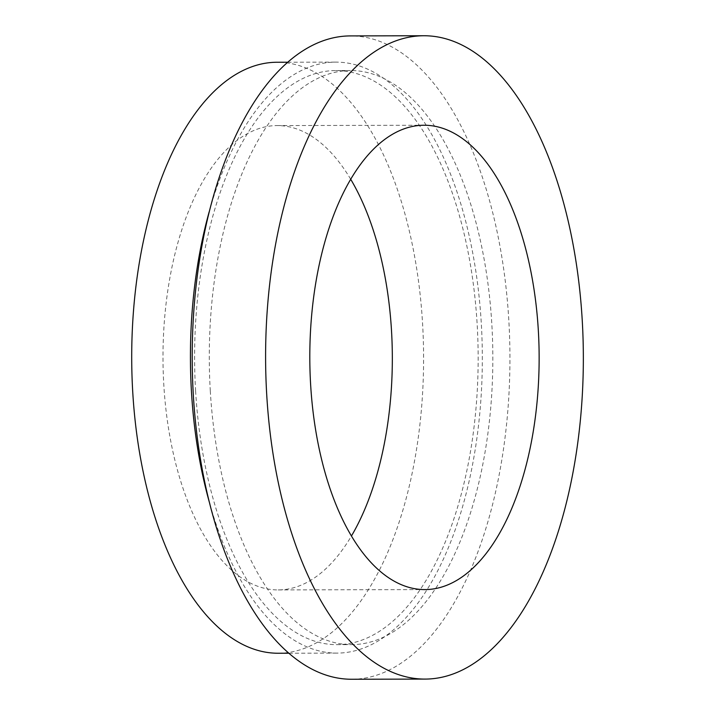 <?xml version="1.0" encoding="UTF-8"?>
<svg xmlns="http://www.w3.org/2000/svg" width="715" height="715" viewBox="0 0 715 715"><rect width="100%" height="100%" fill="white"/><g stroke="black" fill="none" stroke-linecap="round" stroke-linejoin="round"><path stroke-width="0.54" stroke-dasharray="3.58 2.68" d="M350.663 179.206A232.178 114.677 89.9 0 0 277.134 125.572A232.178 114.677 89.9 0 0 163.798 384.688A232.178 114.677 89.9 0 0 278.18 589.92A232.178 114.677 89.9 0 0 351.467 535.955M351.789 679.25A321.67 158.882 89.9 0 0 508.812 320.257A321.67 158.882 89.9 0 0 350.341 35.911M195.606 390.926A287.055 141.785 89.9 0 0 337.024 644.671A287.055 141.785 89.9 0 0 477.155 324.306A287.055 141.785 89.9 0 0 335.737 70.562A287.055 141.785 89.9 0 0 195.606 390.926M210.29 390.891A287.055 141.785 89.9 0 0 351.709 644.635A287.055 141.785 89.9 0 0 491.84 324.27A287.055 141.785 89.9 0 0 350.413 70.535A287.055 141.785 89.9 0 0 210.29 390.891M278.323 653.242A295.492 145.958 89.9 0 0 422.565 323.457A295.492 145.958 89.9 0 0 276.991 62.25M209.844 504.003A295.492 145.958 89.9 0 0 337.051 653.108A295.492 145.958 89.9 0 0 481.293 323.323A295.492 145.958 89.9 0 0 335.719 62.125A295.492 145.958 89.9 0 0 209.182 211.801M277.134 125.572L423.95 125.241M337.024 644.671L351.709 644.635M288.949 653.215L337.051 653.108M287.618 62.232L335.719 62.125M335.737 70.562L350.413 70.535M278.18 589.92L424.996 589.589"/><path stroke-width="1.07" d="M538.332 330.473A232.178 114.677 89.9 0 0 423.95 125.241A232.178 114.677 89.9 0 0 310.614 384.357A232.178 114.677 89.9 0 0 424.996 589.589A232.178 114.677 89.9 0 0 538.332 330.473M351.467 535.955A232.178 114.677 89.9 0 0 391.516 330.804A232.178 114.677 89.9 0 0 350.663 179.206M423.745 35.75L350.341 35.911A321.67 158.882 89.9 0 0 193.318 394.912A321.67 158.882 89.9 0 0 351.789 679.25L425.193 679.089A321.67 158.882 89.9 0 0 582.225 320.088A321.67 158.882 89.9 0 0 423.745 35.75A321.67 158.882 89.9 0 0 266.722 394.743A321.67 158.882 89.9 0 0 425.193 679.089M287.618 62.232L276.991 62.25A295.492 145.958 89.9 0 0 132.74 392.034A295.492 145.958 89.9 0 0 278.323 653.242L288.949 653.215M209.182 211.801A295.492 145.958 89.9 0 0 191.468 391.909A295.492 145.958 89.9 0 0 209.844 504.003"/></g></svg>
